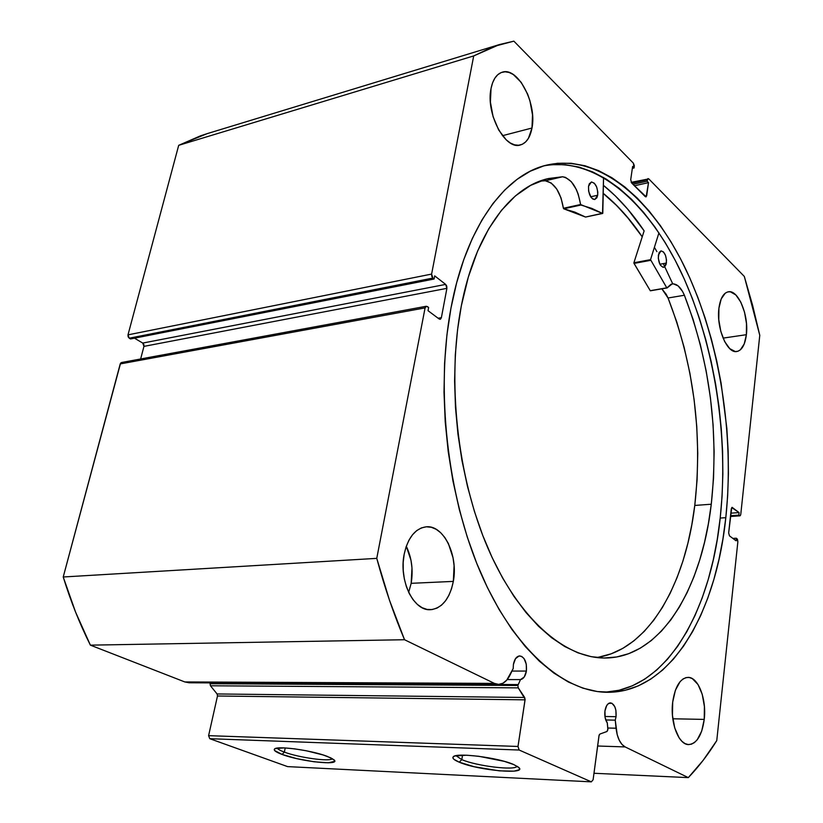 <?xml version="1.0" encoding="UTF-8"?>
<svg xmlns="http://www.w3.org/2000/svg" width="823" height="823" viewBox="0 0 823 823"><rect width="100%" height="100%" fill="white"/><g stroke="black" fill="none" stroke-linecap="round" stroke-linejoin="round"><path stroke-width="1.23" d="M518.12 684.582L210.359 682.977L210.05 683.728L517.852 685.466L520.506 679.613L524.241 676.99L526.401 671.054L511.968 671.074L526.401 671.054L526.278 664.202L524.035 658.544L521.689 656.404L519.076 655.982L515.507 658.657L513.408 664.449C514.447 659.11 516.556 656.27 519.745 655.91C524.755 657.207 526.967 662.258 526.401 671.054C525.475 676.084 523.51 678.944 520.506 679.613L507.215 679.582L520.506 679.613L517.852 685.466L210.05 683.728L210.359 682.977L518.12 684.582M189.197 682.781L184.794 681.938L189.177 682.781L498.471 684.376C503.1 684.222 506.906 681.187 509.91 675.292L513.202 668.564L513.408 664.449L513.202 668.564L506.742 680.137L502.894 683.255L498.666 684.376L494.376 683.388L404.525 639.728L389.516 600.337L376.759 558.364L425.09 307.884L425.975 306.393L427.384 306.557L428.629 307.493L428.022 310.683L439.143 318.985L440.521 319.139L441.385 317.647L446.899 288.348L446.745 286.116L445.665 284.408L434.698 275.88L434.102 279.018L432.867 278.071L431.766 276.333L431.612 274.08L473.709 55.923L493.615 46.52L513.861 41.15L633.381 163.17L634.317 165.608L634.091 167.954L632.62 166.462L630.716 179.651L631.632 182.984L646.137 196.82L648.524 182.644L647.094 181.194L647.3 179.743L647.855 178.642L648.781 178.889L744.321 276.435L752.664 305.549L759.773 335.311L740.772 514.375L740.309 515.64L739.517 515.702L738.797 515.136L739.075 512.595L731.75 507.575L728.664 532.934L729.487 535.876L736.071 540.793L736.338 538.221L737.449 539.219L737.871 541.688L716.761 740.607L703.202 760.267L688.306 777.622L625.13 746.924L621.931 744.383L619.215 740.175L617.199 734.641L615.254 720.156L616.057 716.699L604.936 716.473L616.057 716.699L615.902 710.331L614.76 706.628L611.921 703.243L608.598 703.439L606.674 705.578L604.936 711.041C605.81 705.887 607.652 703.161 610.46 702.863C614.627 704.077 616.489 708.685 616.057 716.699L615.254 720.156L605.749 719.96L615.254 720.156L616.057 728.221L607.796 728.016L616.057 728.221C617.25 737.902 620.275 744.136 625.13 746.924L688.306 777.622L593.969 773.27L688.306 777.622C698.686 766.81 708.161 754.465 716.761 740.607L737.871 541.688L736.338 538.221L732.881 538.417L736.338 538.221L736.071 540.793L729.487 535.876L728.664 532.934L731.277 508.851L732.131 507.369L739.075 512.595L730.814 513.171L739.075 512.595L738.797 515.136L730.536 515.712L738.797 515.136L739.517 515.702L730.464 516.319L739.928 515.836L740.772 514.375L759.773 335.311L744.321 276.435L648.781 178.889L631.179 182.346M607.292 722.964C605.214 719.909 604.432 715.928 604.936 711.041L605.142 717.697L607.292 722.964L607.888 729.816L606.993 731.493L599.895 734.054L599.123 735.093L593.105 779.772L591.336 781.85L519.159 750.031L517.996 746.461L525.125 699.19L518.274 687.863L517.852 685.466L518.274 687.863L210.441 685.775L210.05 683.728L210.441 685.775L217.097 693.964L210.441 685.775L518.274 687.863L524.652 697.462L525.074 699.838L217.488 695.991L217.097 693.964L524.652 697.462L217.097 693.964L217.488 695.991L208.6 735.659L217.488 695.991L525.074 699.838L517.996 746.461L519.159 750.031L209.772 738.694L208.6 735.659L517.996 746.461L208.6 735.659L209.772 738.694L287.597 766.614L209.772 738.694L519.159 750.031L591.336 781.85L593.105 779.772L599 735.659L599.895 734.054L606.993 731.493L607.888 728.972L607.292 722.964M461.796 759.619C476.579 766.1 515.414 770.812 517.081 766.223C515.414 770.812 476.579 766.1 461.796 759.619L462.536 755.144L461.796 759.619L456.014 755.699L461.796 759.619L459.224 762.18L461.796 759.619M513.747 764.567L518.397 767.139C528.911 774.999 478.451 770.595 459.224 762.18L453.812 759.218L452.897 757.932L453.257 756.841L454.882 755.987L466.672 755.216L478.719 756.275L504.314 761.357L513.747 764.567L518.85 767.55L519.519 768.816L518.902 769.855L514.005 771.151L499.366 770.853L474.336 766.758L459.224 762.18C454.275 760.123 452.239 758.405 453.092 757.026C454.841 752.15 498.193 757.469 513.747 764.567M284.357 752.099C298.749 757.623 329.941 761.944 332.42 758.703C329.941 761.944 298.749 757.623 284.357 752.099L285.211 747.942L284.357 752.099C280.221 750.566 277.855 749.228 277.258 748.097C277.855 749.228 280.221 750.566 284.357 752.099L282.083 754.434L284.357 752.099M327.379 756.419L333.932 759.763C341.71 765.966 300.909 761.676 282.083 754.434L274.584 750.483L274.254 749.465L275.098 748.663L284.172 747.891L294.459 748.827L306.362 750.782L323.038 754.938L330.805 757.86L334.467 760.37L334.57 761.357L328.223 762.798L314.108 761.779L296.877 758.662L282.083 754.434C276.106 752.212 273.555 750.442 274.45 749.125C276.158 745.391 311.783 750.257 327.379 756.419M725.814 517.677C715.959 613.402 670.663 692.729 607.405 692.297C563.549 692.143 513.542 649.1 480.334 572.036C447.228 495.055 435.552 390.061 450.963 308.131L446.92 335.012L444.585 363.18L444.009 392.262L445.222 421.87L448.216 451.58L452.948 480.971L459.347 509.643L467.31 537.193L476.702 563.251L487.381 587.499L499.18 609.637L511.906 629.42L525.383 646.672L539.404 661.239L553.797 673.029L568.374 682.01L582.962 688.172L597.385 691.557L611.52 692.225L625.213 690.281L638.35 685.857L650.839 679.068L662.577 670.087L673.492 659.069L683.522 646.178L692.616 631.591L700.733 615.46L707.842 597.971L713.911 579.289L718.942 559.578L722.913 538.983L725.814 517.677L727.655 495.806L728.427 473.523L728.149 450.963L726.832 428.269L721.092 383.076L716.72 360.855L711.37 339.076L705.064 317.863L697.842 297.381L689.725 277.773L680.744 259.183L670.961 241.767L660.416 225.677L649.172 211.079L637.29 198.106L624.832 186.944L611.9 177.727L598.578 170.618L584.978 165.752L571.213 163.273L557.408 163.293L543.694 165.927L530.238 171.225L517.183 179.27L504.694 190.051L492.946 203.559L482.103 219.741L472.33 238.464L463.781 259.584L456.621 282.896L450.963 308.131C465.911 226.737 504.911 174.425 547.079 165.022C599.535 153.294 652.855 199.742 686.444 270.664C719.96 342.245 734.548 435.377 725.814 517.677L720.207 518.058L725.814 517.677M604.349 692.215C666.301 690.116 710.372 611.983 720.207 518.058C728.941 436.735 714.745 344.816 681.835 273.699C648.822 203.23 596.356 156.329 544.126 165.804M531.987 128.018L502.462 135.702L531.987 128.018L532.512 114.87L529.94 100.797L527.605 94.048L521.206 82.372L513.315 74.543L509.17 72.486L505.096 71.796L501.258 72.537L497.802 74.677L494.87 78.154L492.576 82.835L491.033 88.545C492.884 79.492 496.598 74.049 502.184 72.218C517.842 66.509 537.121 103.472 531.987 128.018C530.187 137.523 526.329 143.171 520.393 144.961C505.24 150.444 485.539 113.42 491.033 88.545L490.405 102.124L493.1 116.722L498.687 130.003L506.227 139.869L510.373 143.027L514.54 144.848L518.572 145.26L522.327 144.272L525.65 141.926L528.428 138.336L531.987 128.018M746.379 334.694L723.067 338.119L746.379 334.694L746.482 323.562L744.527 312.154L740.813 302.134L735.865 294.984L730.402 291.815L727.738 291.918L725.248 293.173L721.205 298.924L718.921 308.234C720.279 298.44 723.407 292.957 728.283 291.805C738.2 289.387 748.94 315.281 746.379 334.694C745.093 344.744 741.904 350.361 736.822 351.514C727.131 353.869 716.185 327.811 718.921 308.234L718.777 319.663L720.814 331.412L724.682 341.617L729.775 348.674L735.289 351.534L737.922 351.256L740.361 349.847L744.239 343.911L746.379 334.694M411.161 583.322C413.341 570.01 411.726 557.655 406.295 546.256L410.975 560.226L411.984 567.921L411.161 583.322L453.329 581.398L411.161 583.322L408.671 592.344L411.161 583.322M404.155 554.342C407.91 537.573 415.245 528.397 426.17 526.813C443.556 524.735 458.442 555.35 453.329 581.398L454.08 565.668L453.051 557.809L448.37 543.499L444.873 537.573L440.758 532.779L436.19 529.302L431.314 527.276L426.314 526.802L421.386 527.924L416.726 530.598L412.508 534.765L408.918 540.248L406.089 546.863L404.155 554.342L403.198 562.397L403.249 570.689L404.33 578.878L406.387 586.645L409.319 593.671L413.033 599.658L417.343 604.391L422.086 607.693L427.075 609.432L432.096 609.565L436.972 608.115L441.519 605.152L445.552 600.8L448.936 595.235L451.56 588.692L453.329 581.398C449.728 598.794 442.126 608.228 430.522 609.699C413.65 611.324 398.651 580.503 404.155 554.342M704.231 719.405L672.813 718.777L704.231 719.405L704.406 706.525L702.235 694.303L698.017 684.53L692.359 678.646L689.232 677.483L686.073 677.596L682.997 678.996L680.117 681.629L675.405 690.209L672.7 702.07C675.066 686.526 680.148 678.296 687.935 677.38C698.223 676.835 706.751 699.18 704.231 719.405C701.988 735.268 696.814 743.663 688.697 744.589C678.605 744.98 669.984 722.409 672.7 702.07L672.453 715.362L674.726 727.964L679.15 737.892L681.948 741.338L684.993 743.581L688.162 744.548L691.33 744.218L694.386 742.613L697.194 739.805L701.71 731.081L704.231 719.405M498.471 684.376L494.376 683.388L184.794 681.938L90.386 645.15L404.525 639.728L494.376 683.388L184.794 681.938L90.386 645.15L75.582 612.127L63.227 576.985L120.59 363.138L121.619 362.49L120.22 363.931L425.09 307.884L376.759 558.364L63.227 576.985L120.22 363.931L425.09 307.884L426.335 306.259L428.629 307.493L428.022 310.683L439.143 318.985L440.151 319.273L441.385 317.647L438.124 318.234L441.385 317.647L446.899 288.348L143.953 346.38L143.84 344.477L142.739 343.068L134.488 338.181L142.739 343.068L445.665 284.408L142.739 343.068L143.953 346.38L446.899 288.348L445.665 284.408L434.698 275.88L434.102 279.018L130.528 338.963L129.242 338.202L128.11 336.772L127.997 334.858L178.694 145.332L200.524 135.826L207.396 133.573M121.938 362.48L122.689 362.706M140.64 358.982L143.953 346.38L140.64 358.982M499.479 44.555L207.17 133.645L178.694 145.332L473.709 55.923L431.612 274.08L127.997 334.858L178.694 145.332L473.709 55.923L499.674 44.493L513.861 41.15L633.381 163.17L634.091 167.954L632.352 168.355L634.091 167.954L632.62 166.462L630.716 179.651L631.632 182.984L645.211 196.584L645.962 196.882L646.693 195.699L644.748 196.121L646.693 195.699L648.524 182.644L634.42 185.772L648.524 182.644L647.094 181.194L632.98 184.331L647.094 181.194L648.02 178.57M597.611 746.008L625.13 746.924L597.611 746.008M287.597 766.614L591.336 781.85L287.597 766.614M731.74 507.585L732.552 507.524L731.74 507.585M130.528 338.963L129.242 338.202L432.867 278.071L434.102 279.018L130.528 338.963M631.848 183.2L647.3 179.743L631.848 183.2M431.612 274.08L127.997 334.858L129.242 338.202L432.867 278.071L431.612 274.08M605.419 692.174L619.153 690.24L632.342 685.816L644.862 679.057L656.641 670.097L667.607 659.11L677.679 646.25L686.814 631.694L694.972 615.614L702.112 598.167L708.222 579.526L713.284 559.856L717.275 539.322L720.207 518.058L722.069 496.238L722.861 474.007L722.604 451.498L721.287 428.865L718.942 406.243L715.568 383.785L711.195 361.616L705.836 339.889L699.529 318.738L692.287 298.307L684.15 278.75L675.158 260.222L665.354 242.857L654.779 226.819L643.504 212.262L631.591 199.341L619.112 188.21L606.14 179.044L592.786 171.966L579.145 167.131L565.339 164.682L551.492 164.723M672.73 283.842L663.276 263.627M656.898 251.663L654.408 247.291M644.131 230.872C631.776 212.509 618.196 197.325 603.393 185.298L615.337 195.905L627.712 209.165L644.131 230.872L633.905 262.763L650.53 259.656L658.945 232.827L650.53 259.656L633.905 262.763L644.131 230.872M603.228 193.302L614.267 203.075L626.282 215.863L642.228 236.808C630.367 219.299 617.363 204.793 603.228 193.302M404.525 639.728C393.785 614.318 384.526 587.2 376.759 558.364L63.227 576.985C70.655 601.109 79.708 623.834 90.386 645.15L404.525 639.728M603.218 193.426C616.448 204.145 628.679 217.539 639.924 233.609L628.721 218.877L616.849 205.75L603.218 193.426M159.374 355.505L145.722 358.026L159.374 355.505M585.75 217.015L602.796 213.219L603.557 177.49L602.529 213.445L591.778 208.384L580.76 204.989L578.188 194.125L576.265 189.372L571.296 181.667L565.504 177.377L562.582 176.76L545.33 180.782L539.939 181.122M588.538 186.245L591.315 182.037C595.708 182.984 597.827 187.387 597.673 195.246L590.677 196.79L597.673 195.246L597.796 192.026L596.675 187.006L594.36 183.241L591.614 181.986L589.371 183.694L588.538 186.245L588.62 191.203L591.017 197.294L592.807 199.043L594.638 199.526L596.86 197.787L597.673 195.246L594.875 199.485C590.492 198.528 588.383 194.115 588.538 186.245M658.359 255.099L660.972 250.892C664.727 251.828 666.537 255.881 666.414 263.051L659.902 264.245L660.602 265.407L662.988 267.28L664.521 266.991L666.136 264.378L666.496 259.996L665.478 255.315L663.42 251.889L661.013 250.881L659.058 252.64L658.266 258.175L659.902 264.255L666.414 263.051L663.77 267.3C660.025 266.354 658.225 262.29 658.359 255.099M461.353 305.724C475.18 233.423 510.239 186.852 548.488 178.529L562.582 176.76L546.41 179.044L530.629 185.37L515.537 195.802L501.444 210.338L488.687 228.866L477.556 251.18L468.359 276.95L461.353 305.724L457.567 329.725L455.304 354.898L454.594 380.926L455.489 407.478L457.958 434.174L461.991 460.654L467.515 486.568L474.459 511.567L482.7 535.32L492.123 557.531L502.575 577.931L513.902 596.315L525.948 612.477L538.54 626.293L551.513 637.65L564.701 646.508L577.952 652.834L591.109 656.651L604.051 658.009L616.643 656.98L628.772 653.657L640.335 648.143L651.25 640.582L661.445 631.097L670.848 619.853L679.417 606.973L687.102 592.632L693.861 576.974L699.673 560.154L704.519 542.326L708.397 523.634L711.278 504.221C701.546 589.073 660.92 657.639 605.337 658.019C564.712 658.503 518.346 618.731 487.751 547.748C457.249 476.846 446.755 380.38 461.353 305.724M598.938 657.114L611.18 653.812L622.857 648.349L633.895 640.839L644.203 631.436L653.719 620.264L662.392 607.487L670.179 593.249L677.031 577.695L682.946 560.998L687.874 543.293L691.824 524.724L694.777 505.445L711.278 504.221L694.777 505.445C702.749 433.793 693.84 364.651 668.039 297.998L666.167 294.223L661.908 288.894L668.039 297.998L676.804 322.081L684.108 347.275L689.911 373.292L694.139 399.834L696.772 426.612L697.76 453.339L697.102 479.716L694.777 505.445C685.209 585.102 648.185 650.427 596.438 657.505M667 288.009L672.196 283.914C676.825 283.524 680.899 287.299 684.397 295.251C710.064 362.418 719.024 432.075 711.278 504.221L713.531 478.307L714.127 451.745L713.088 424.833L710.434 397.859L706.196 371.122L700.404 344.909L693.12 319.519L684.397 295.241L682.545 291.435L678.111 285.89L673.317 283.832L671.023 284.254L666.856 287.947L650.53 259.656L666.774 287.834L650.263 290.694L633.895 263.103L650.633 260.335L634.019 263.432L650.335 290.807L666.877 287.968M545.33 180.793L562.582 176.77C571.697 178.786 577.684 188.045 580.554 204.526L563.405 208.27L561.039 197.962L556.77 189.084L551.245 183.025L545.33 180.793C554.517 182.768 560.535 191.924 563.405 208.27L563.714 208.795L563.405 208.27L580.554 204.526L602.529 213.445L585.554 217.056L574.721 212.067L563.714 208.795L580.863 205.05L563.714 208.795L585.554 217.056L602.642 213.466M684.397 295.251L668.039 297.998L684.397 295.251M730.454 516.494L739.928 515.836M121.578 362.501L426.293 306.259M275.221 748.611L274.45 749.125M454.214 756.234L453.092 757.026"/></g></svg>

